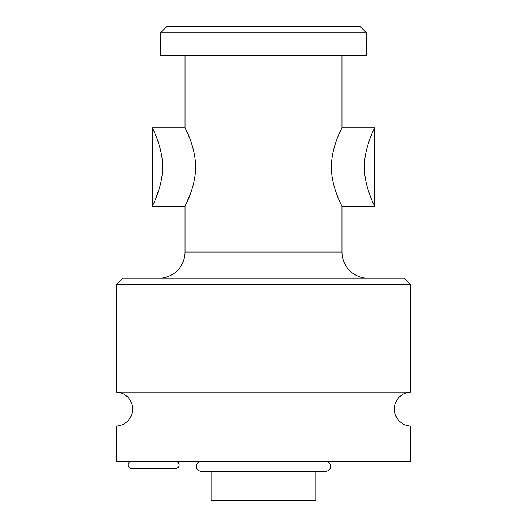 <?xml version="1.0" encoding="UTF-8"?>
<svg xmlns="http://www.w3.org/2000/svg" width="527" height="527" viewBox="0 0 527 527"><rect width="100%" height="100%" fill="white"/><g stroke="black" fill="none" stroke-linecap="round" stroke-linejoin="round"><path stroke-width="0.79" d="M315.838 471.204L315.838 500.65L211.162 500.65L211.162 471.204M116.302 426.06L410.698 426.06L410.698 461.395L116.302 461.395L116.302 426.06A17.009 17.009 0 0 0 132.646 409.064A17.009 17.009 0 0 0 116.302 392.062L116.302 284.764L122.844 278.216L404.156 278.216L410.698 284.764L116.302 284.764M410.698 426.06A17.009 17.009 0 0 1 394.354 409.064A17.009 17.009 0 0 1 410.698 392.062L116.302 392.062M410.698 392.062L410.698 284.764M368.175 278.216A26.166 26.166 0 0 1 342.003 252.051L342.003 206.255L374.717 206.255C375.461 207.737 364.012 186.598 364.447 167.006C364.012 147.408 375.461 126.269 374.717 127.751L374.717 206.255M158.825 278.216A26.166 26.166 0 0 0 184.997 252.051L184.997 206.255C184.707 206.768 196.202 185.781 195.51 166.328C195.583 146.473 184.371 126.75 184.997 127.751L184.997 55.79M338.051 136.421L342.003 127.751C342.629 126.743 331.404 146.499 331.49 166.374C330.798 185.814 342.346 206.861 342.003 206.255M374.717 127.751L342.003 127.751L342.003 55.79M190.767 192.842L184.997 206.255L152.283 206.255C151.539 207.737 162.988 186.598 162.553 167.006C162.988 147.408 151.539 126.269 152.283 127.751L184.997 127.751L189.457 137.679M156.822 138.127L159.253 145.274M159.707 146.855L160.294 149.075M159.8 186.835L155.788 198.495M370.132 195.761L369.671 194.522M366.97 148.061L369.131 140.986M369.987 138.621L371.252 135.426M366.535 32.891L366.535 55.79L160.465 55.79L160.465 32.891L167.006 26.35L359.994 26.35L366.535 32.891L160.465 32.891M175.511 461.395A3.57 3.57 0 0 1 179.081 464.972A3.57 3.57 0 0 1 175.511 468.543L131.678 468.543A3.57 3.57 0 0 1 128.107 464.972A3.57 3.57 0 0 1 131.678 461.395M201.274 461.395A4.901 4.901 0 0 0 196.373 466.303A4.901 4.901 0 0 0 201.274 471.204L325.726 471.204A4.901 4.901 0 0 0 330.627 466.303A4.901 4.901 0 0 0 325.726 461.395M342.003 252.051L184.997 252.051M152.283 206.255L152.283 127.751"/></g></svg>

